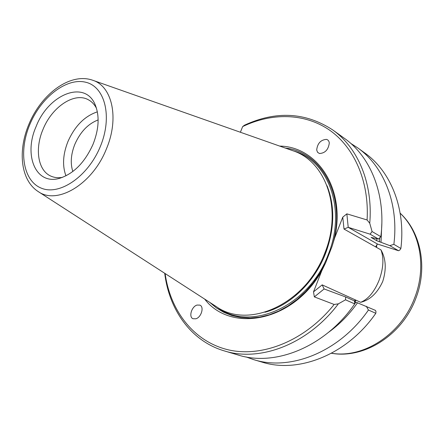 <?xml version="1.0" encoding="UTF-8"?>
<svg xmlns="http://www.w3.org/2000/svg" width="444" height="444" viewBox="0 0 444 444"><rect width="100%" height="100%" fill="white"/><g stroke="black" fill="none" stroke-linecap="round" stroke-linejoin="round"><path stroke-width="0.67" d="M98.124 119.941C88.073 123.798 80.325 131.89 74.881 144.228C70.901 154.246 70.219 163.337 72.833 171.506M65.962 175.841C62.227 165.767 62.887 154.34 67.938 141.564C74.864 125.996 84.665 116.095 97.347 111.849M96.453 108.236C94.461 104.468 91.819 101.676 88.523 99.861C74.564 91.68 51.915 106.932 42.985 129.454C34.565 149.023 37.968 170.818 51.077 176.201C54.529 177.694 58.353 178.077 62.549 177.345M93.101 144.15C98.89 129.265 99.65 116.3 95.382 105.261C85.431 79.254 48.529 93.978 36.125 126.501C23.349 155.095 35.714 185.426 59.54 178.322C73.715 173.771 84.904 162.382 93.101 144.15M326.495 139.383C320.773 139.788 317.504 143.307 316.689 149.955L317.543 152.281L319.425 153.513C325.097 153.197 328.382 149.706 329.293 143.04C329.071 141.059 328.138 139.843 326.495 139.383M193.023 318.736L195.876 318.792C201.348 317.338 204.418 306.682 199.839 305.117L197.064 305.061C191.614 306.471 188.461 317.077 193.023 318.736M204.64 299.073C230.941 333.311 293.19 321.856 321.728 270.884L313.519 291.852L322.178 284.876L360.667 302.309C370.041 300.011 377.389 293.079 382.711 281.513C386.558 269.364 385.986 258.835 380.991 249.917L344.011 229.054L342.768 217.16L334.621 237.967L332.012 246.531L325.596 262.92L319.863 273.315L313.12 282.978L305.489 291.719L297.125 299.389L288.189 305.855L278.854 311.016L269.292 314.796L259.685 317.144L250.188 318.059L240.975 317.543L232.184 315.64L223.959 312.415L216.417 307.942L209.662 302.32M376.773 244.755L376.556 247.419L380.991 249.917C384.049 258.291 383.422 268.404 379.104 280.253C374.331 291.891 368.187 299.245 360.667 302.309L356.055 300.222L354.845 301.809M216.278 306.593C248.585 329.792 305.994 304.096 324.864 252.925C342.857 208.908 325.835 161.072 292.751 150.688L92.863 80.303C112.243 86.336 119.419 118.271 106.438 148.834C92.585 184.227 57.132 205.25 38.267 191.603L216.278 306.593M321.728 270.884L325.596 262.92M354.639 301.726L354.906 300.383L356.055 300.222M376.556 247.419L375.935 246.298L377.5 244.056L398.579 250.738L399.822 250.05L400.877 248.462C405.866 208.225 390.587 171.068 364.568 152.814L357.525 147.747C383.677 166.1 399.001 203.618 393.867 244.344L400.877 248.462M366.311 306.266L368.442 310.023C339.438 352.048 290.309 371.367 253.602 359.612L261.916 362.082C298.44 373.77 347.147 354.762 375.813 313.303L375.99 311.705L375.507 310.411L357.514 302.814C349.212 314.519 339.588 324.331 328.638 332.256M240.387 132.251L242.663 126.584L244.561 125.158C276.09 110.65 305.455 112.227 332.661 129.887C357.847 147.619 373.16 183.267 369.747 223.254L372.078 231.529L380.83 236.68C386.225 195.044 370.84 156.86 344.439 138.35L332.661 129.887M354.723 303.912C325.097 347.003 275.197 366.899 238.156 355.017L224.259 350.882C259.973 362.249 307.825 344.361 338.361 303.846L345.515 299.811L354.723 303.912L354.44 300.921L345.654 296.964L324.131 288.955L314.346 296.892L334.16 304.462C304.973 341.048 261.816 357.969 227.7 349.689C193.484 341.319 170.23 310.578 165.135 273.56M224.259 350.882C191.153 341.136 169.114 309.918 164.718 273.288M354.512 301.676L357.514 302.814M381.823 223.832L381.002 242.302L389.799 245.632L398.579 250.738M381.002 242.302L376.673 240.687L376.878 238.739M372.078 231.529L370.085 234.177L378.471 239.05L371.079 237.407L376.673 240.687M370.085 234.177L348.218 227.328L377.5 244.056M350.754 143.395L357.525 147.747M368.442 310.023L375.813 313.303M253.602 359.612L246.015 356.921M342.768 217.16L346.847 213.847L367.088 219.969L369.747 223.254M242.663 126.584C271.523 112.682 304.112 112.87 329.121 129.831C353.968 146.897 369.391 180.98 367.088 219.969M313.519 291.852L314.346 296.892M279.687 146.087C317.399 146.509 345.998 189.161 334.621 237.967M346.847 213.847L348.218 227.328L344.011 229.054M338.361 303.846L334.16 304.462M345.515 299.811L345.654 296.964M285.326 148.074C322.511 151.815 347.38 198.424 332.012 246.531M389.799 245.632L393.867 244.344M380.83 236.68L378.471 239.05M322.178 284.876L324.131 288.955M400.161 213.259C420.129 231.846 426.828 266.938 414.679 297.774C401.16 334.499 363.181 358.735 331.502 353.23M100.372 146.403C88.289 176.218 59.962 195.687 41.675 188.3C23.193 181.346 18.359 151.615 29.804 124.548C40.992 97.386 66.4 77.472 85.609 82.218C104.978 86.519 112.732 116.678 100.372 146.403M327.023 185.703C335.098 206.349 334.61 228.926 325.563 253.441C314.452 282.329 289.999 305.633 264.94 312.26M332.095 219.841C331.607 231.03 329.226 242.13 324.947 253.13C318.17 270.052 308.203 284.132 295.044 295.377M216.888 306.982C249.062 332.484 308.852 307.215 328.233 254.529C346.808 209.13 328.11 160.04 293.434 150.938M355.866 302.203L354.712 303.796M379.725 237.784L379.326 241.769M95.688 106.027L95.382 105.261M400.149 213.181C421.123 232.456 427.844 267.899 415.778 298.501C402.392 334.848 364.424 359.152 331.429 353.269M92.863 80.303C70.047 72.061 41.048 94.394 28.871 124.37C17.782 150.466 20.357 180.164 38.267 191.603M60.34 178.094L59.54 178.322"/></g></svg>
